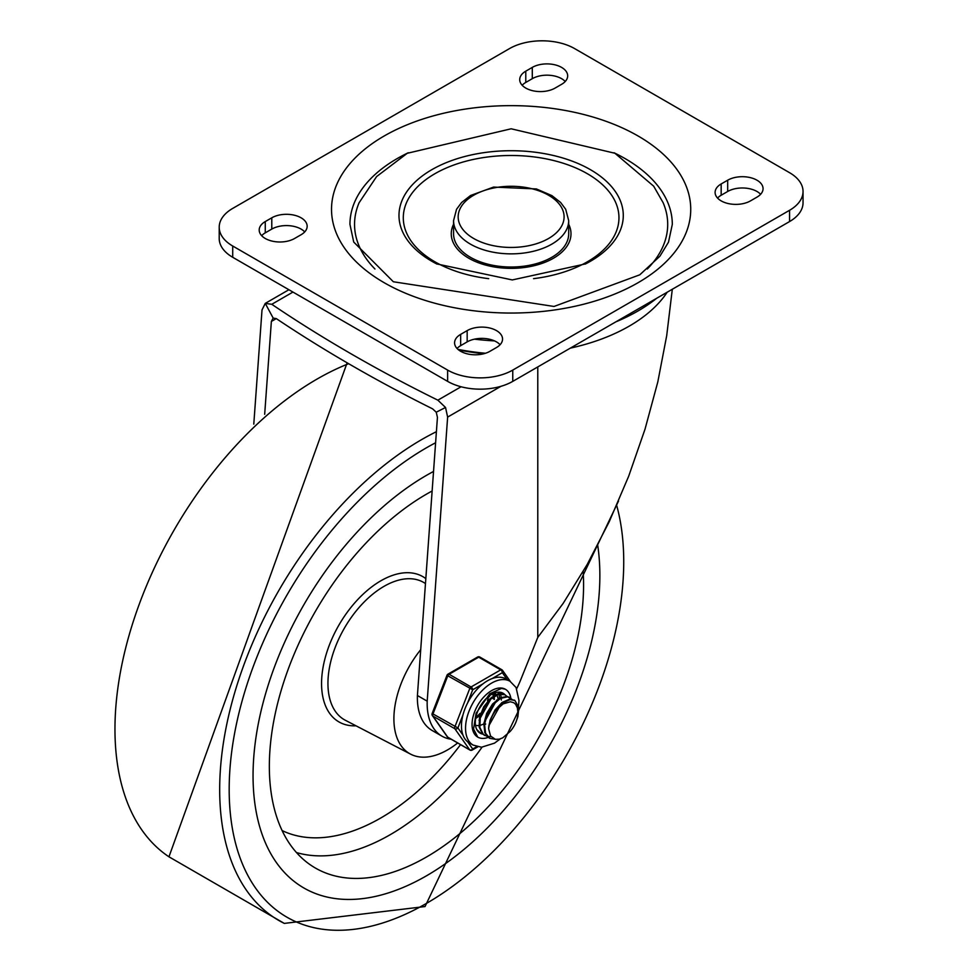 <?xml version="1.0" encoding="UTF-8"?>
<svg xmlns="http://www.w3.org/2000/svg" width="972" height="972" viewBox="0 0 972 972"><rect width="100%" height="100%" fill="white"/><g stroke="black" fill="none" stroke-linecap="round" stroke-linejoin="round"><path stroke-width="1.46" d="M271.783 217.813A20.728 11.968 180 0 1 294.37 215.213A20.728 11.968 180 0 1 307.164 226.269A20.728 11.968 180 0 1 301.089 234.726L294.577 238.492A20.728 11.968 180 0 1 271.99 241.08A20.728 11.968 180 0 1 259.196 230.024A20.728 11.968 180 0 1 265.271 221.567L271.783 217.813L271.783 229.088A20.728 11.968 180 0 1 304.71 231.907M261.65 235.674A20.728 11.968 180 0 1 265.271 232.843L271.783 229.088M467.168 330.614A20.728 11.968 180 0 1 489.754 328.014A20.728 11.968 180 0 1 502.548 339.07A20.728 11.968 180 0 1 496.473 347.526L489.961 351.293A20.728 11.968 180 0 1 467.374 353.881A20.728 11.968 180 0 1 454.58 342.837A20.728 11.968 180 0 1 460.655 334.368L467.168 330.614L467.168 341.889A20.728 11.968 180 0 1 500.094 344.708M457.034 348.474A20.728 11.968 180 0 1 460.655 345.655L467.168 341.889M512.754 370.089A46.049 26.584 180 0 1 447.63 370.089L232.709 246.013A46.049 26.584 180 0 1 219.21 227.205A46.049 26.584 180 0 1 232.709 208.409L509.498 48.6A46.049 26.584 0 0 1 574.634 48.6L789.556 172.688A46.049 26.584 0 0 1 803.042 191.484A46.049 26.584 0 0 1 789.556 210.292L512.754 370.089L512.754 381.376L789.556 221.567L789.556 210.292M219.21 227.205L219.21 238.492A46.049 26.584 0 0 0 232.709 257.288L447.63 381.376A46.049 26.584 0 0 0 512.754 381.376M568.693 233.79A57.567 33.23 180 0 1 511.126 267.021A57.567 33.23 180 0 1 453.56 233.79L453.56 220.632A57.567 33.23 0 0 0 470.424 244.13A57.567 33.23 0 0 0 533.154 251.335A57.567 33.23 0 0 0 568.693 220.632L568.693 233.79M568.693 224.289A59.863 34.567 180 0 1 511.126 268.357A59.863 34.567 180 0 1 453.56 224.289M374.961 269.013A156.577 90.396 180 0 1 359.093 202.759L376.614 176.564L407.244 153.297L511.163 128.79L614.924 153.26L653.682 186.187L663.159 202.759A156.577 90.396 180 0 1 647.291 269.013M614.025 152.762A161.182 93.057 180 0 1 672.308 224.386L668.493 242.174L659.915 256.207L639.783 274.809L554.016 306.459L393.344 281.759L353.723 242.052L349.944 224.386A161.182 93.057 180 0 1 408.228 152.762M525.779 71.163A20.728 11.968 0 0 0 519.716 79.619A20.728 11.968 0 0 0 532.51 90.675A20.728 11.968 0 0 0 555.085 88.088L561.597 84.321A20.728 11.968 0 0 0 567.672 75.865A20.728 11.968 0 0 0 554.878 64.808A20.728 11.968 0 0 0 532.292 67.396L525.779 71.163L525.779 82.438A20.728 11.968 0 0 0 522.158 85.257M565.23 81.502A20.728 11.968 0 0 0 532.292 78.683L525.779 82.438M721.163 183.963A20.728 11.968 0 0 0 715.1 192.432A20.728 11.968 0 0 0 727.894 203.476A20.728 11.968 0 0 0 750.469 200.888L756.994 197.122A20.728 11.968 0 0 0 763.056 188.665A20.728 11.968 0 0 0 750.263 177.609A20.728 11.968 0 0 0 727.676 180.209L721.163 183.963L721.163 195.25A20.728 11.968 0 0 0 717.543 198.069M760.614 194.303A20.728 11.968 0 0 0 727.676 191.484L721.163 195.25M803.042 191.484L803.042 202.771A46.049 26.584 180 0 1 789.556 221.567M458.699 349.993A161.182 93.057 -0 0 0 483.922 353.711M537.783 366.93L537.783 637.401L563.201 603.333L587.234 564.404L609.262 521.636L628.702 476.159L645.019 429.187L657.801 381.96L666.695 335.717L672.308 289.255M276.291 318.609L273.168 318.075L271.358 321.453L276.291 318.609A1499.589 865.785 0 0 0 432.601 408.848L436.234 412.213L437.436 417.34L417.413 695.527A71.381 41.213 120 0 0 432.163 730.507L441.932 736.144A71.381 41.213 120 0 0 451.19 739.23M417.413 695.527L427.194 701.164A71.381 41.213 120 0 0 441.932 736.144M516.679 688.698A71.381 41.213 120 0 0 520.798 679.586L537.783 637.401M253.789 424.132L262.015 309.934L265.259 303.385L288.903 289.729M273.168 318.075L265.259 303.385L271.783 304.297L292.949 292.074M436.234 412.213L445.541 407.475L437.862 400.172A1499.589 865.785 180 0 1 271.783 304.297M445.541 407.475L447.63 417.097L500.957 386.309M427.194 701.164L447.63 417.097M264.676 414.303L271.358 321.453M656.659 298.295A179.273 103.506 180 0 1 615.811 321.878M494.541 340.905A179.273 103.506 180 0 1 474.47 339.167M667.193 292.208A166.917 96.374 180 0 1 570.333 348.134M485.49 353.249A166.917 96.374 180 0 1 457.958 349.385M426.465 875.821A245.236 141.584 120 0 0 597.683 545.085A245.236 141.584 120 0 1 426.465 875.821A245.236 141.584 120 0 1 303.847 887.971A245.236 141.584 120 0 0 426.465 875.821M433.548 471.444A245.236 141.584 120 0 0 267.64 686.9A245.236 141.584 120 0 0 303.847 887.971L303.847 887.971A245.236 141.584 120 0 1 267.64 686.9A245.236 141.584 120 0 1 433.548 471.444M420.718 649.648A75.986 43.874 120 0 0 410.634 754.163A75.986 43.874 120 0 0 447.63 749.862A75.986 43.874 120 0 0 457.666 742.973M432.139 491.006A222.199 128.292 120 0 0 283.216 683.753A222.199 128.292 120 0 0 312.595 866.344A222.199 128.292 120 0 0 426.465 857.025A222.199 128.292 120 0 0 583.139 571.548M477.301 716.243L480.132 713.339M487.47 700.642L488.357 697.471M485.684 724.031L484.919 724.59M494.456 693.486L494.566 695.345M498.15 692.198L498.77 693.692M498.94 694.227L499.304 696.049M499.341 696.304L499.45 698.163M482.246 733.605L479.998 732.681L476.717 729.437M500.823 692.38L502.099 693.583M477.92 731.308L479.658 732.475M490.994 736.642L487.555 736.521M487.142 736.424L483.303 734.346L479.864 727.481L480.265 717.737L484.311 707.409L490.945 698.965L498.442 694.373L504.918 694.701L506.971 696.402M504.541 694.482L497.822 693.935L490.313 698.479L483.667 706.899L479.573 717.215L479.135 726.983L482.537 733.884L484.518 735.294M514.54 700.265L509.51 699.184L502.099 702.452L495.04 709.985L490.119 720.033L488.612 728.696L490.556 736.047L495.356 739.315L499.28 739.17L502.718 737.845L510.118 731.466A18.747 10.826 120 0 0 517.869 713.059A18.747 10.826 120 0 0 517.809 711.638L517.371 707.895L515.61 704.299L513.751 702.72L510.385 701.772L503.168 703.874L495.671 710.496L502.718 702.926L510.142 699.597L514.881 700.46L518.866 707.519L517.882 716.729L516.618 720.264M496.157 739.425L489.767 738.331L485.575 733.253L484.542 724.322L487.349 713.91L493.205 704.506L500.604 698.333L507.676 696.815L511.867 699.233M509.632 697.434L507.032 696.414L499.985 697.872L492.573 704.007L486.68 713.387L483.849 723.8L484.834 732.767L489.208 738.003M501.722 702.732L488.819 725.841M496.838 699.913L483.935 722.986M491.954 697.094L479.05 720.203M498.15 698.965L497.348 696.171M496.242 694.518L495.453 693.814M493.375 698.917L493.375 697.398M493.266 696.146L492.67 693.814M475.49 725.282L476.523 725.501M477.118 725.574L478.941 725.537M480.569 725.234L483.837 723.97M494.335 699.476L494.262 696.973M494.031 695.66L493.241 693.534M489.451 696.657L489.475 695.77M475.891 717.251L479.986 713.837M487.81 700.302L488.454 696.547M475.648 718.539L479.536 715.744M488.612 728.696A22.684 13.098 -60 0 1 495.671 710.496M488.211 737.371A27.629 15.953 -60 0 1 477.774 737.128A27.629 15.953 -60 0 1 477.774 705.222A27.629 15.953 -60 0 1 505.404 689.269A27.629 15.953 -60 0 1 510.835 698.212A27.629 15.953 -60 0 0 505.404 689.269L501.552 688.37L489.742 693.765L476.073 713.29L473.546 729.049L477.774 737.128A27.629 15.953 -60 0 0 488.211 737.371M504.918 694.701A23.024 13.292 120 0 0 503.107 693.255A23.024 13.292 120 0 0 480.071 706.547A23.024 13.292 120 0 0 480.071 733.131A23.024 13.292 120 0 0 482.756 734.091M501.358 700.034A23.024 13.292 120 0 0 501.333 699.111A23.024 13.292 -60 0 1 501.358 700.034M501.139 697.07A23.024 13.292 120 0 0 500.301 693.972M500.094 693.51A23.024 13.292 120 0 0 499.377 692.186A23.024 13.292 -60 0 1 500.094 693.51M518.55 705.793L518.987 700.496L516.059 687.508L510.008 681.287L505.938 678.942A36.839 21.275 120 0 0 492.111 678.59L502.33 672.685A2.308 1.81 -35.1 0 0 502.111 669.987A2.308 1.324 -60 0 0 501.844 669.744A2.308 1.324 -60 0 0 500.702 669.866A2.308 1.324 60 0 1 502.33 672.685L507.25 679.695M467.605 702.95L472.708 689.78A2.308 1.324 -120 0 0 471.08 686.961L449.1 674.264A2.308 1.324 -120 0 0 447.958 674.155A2.308 2.308 0 0 0 446.962 675.321L472.708 689.78L482.926 683.875A36.839 21.275 120 0 0 467.605 702.95A36.839 21.275 120 0 0 463.012 714.772A36.839 21.275 120 0 0 463.012 735.209A36.839 21.275 120 0 0 467.605 741.733A36.839 21.275 120 0 0 469.099 742.754L473.17 745.099L481.468 747.225L494.469 743.167L500.288 738.89M463.012 735.209L457.909 727.943L432.151 713.472A2.308 2.308 0 0 0 432.418 715.635A2.308 1.81 -35.1 0 0 432.892 716.06L454.872 728.757A2.308 1.81 -35.1 0 0 457.909 727.943L463.012 714.772M476.827 746.63L472.708 748.999A2.308 1.81 144.9 0 1 469.67 749.813L447.691 737.128A2.308 1.81 144.9 0 1 447.217 736.691A2.308 2.308 0 0 0 447.958 737.371A2.308 1.324 120 0 0 448.286 737.469M480.132 657.303A2.308 1.324 120 0 0 479.864 657.06A2.308 2.308 0 0 0 477.568 657.06A2.308 1.324 60 0 1 478.71 657.169L500.702 669.866L471.08 686.961A2.308 1.324 -60 0 0 469.67 688.711L454.872 726.874A2.308 1.324 -60 0 0 454.872 728.757L469.67 749.813A2.308 1.324 -60 0 0 469.938 750.056A2.308 2.308 0 0 0 472.234 750.056A2.308 1.324 -120 0 0 472.708 748.999L467.605 741.733M492.111 678.59A36.839 21.275 120 0 0 482.926 683.875M265.271 221.567L265.271 232.843M460.655 334.368L460.655 345.655M447.63 370.089L447.63 381.376M232.709 257.288L232.709 246.013M473.68 238.492A52.962 30.582 180 0 1 497.421 187.329A52.962 30.582 180 0 1 562.29 224.775A52.962 30.582 180 0 1 473.68 238.492M488.709 278.672A107.843 62.269 180 0 1 434.873 261.784A107.843 62.269 180 0 1 434.873 173.733A107.843 62.269 180 0 1 605.896 188.046A107.843 62.269 180 0 1 533.567 278.66M585.302 264.056A112.157 64.76 0 0 0 586.59 263.388A112.157 64.76 0 0 0 592.908 171.157A112.157 64.76 0 0 0 433.087 168.97A112.157 64.76 0 0 0 431.823 261.261A112.157 64.76 0 0 0 435.663 263.388A112.157 64.76 0 0 0 437.036 264.092M384.122 282.67A179.601 103.7 0 0 0 684.616 236.184A179.601 103.7 0 0 0 464.64 109.18A179.601 103.7 0 0 0 384.122 282.67M532.292 67.396L532.292 78.683M727.676 180.209L727.676 191.484M461.08 386.771L437.862 400.172M435.602 442.758A278.988 161.073 120 0 0 229.234 784.173A278.988 161.073 120 0 0 426.465 903.389A278.988 161.073 120 0 0 616.661 505.343M436.404 431.69A285.89 165.058 120 0 0 236.451 686.864A285.89 165.058 120 0 0 284.298 923.4L425.031 906.548L618.532 501.03M348.632 363.698A285.89 165.058 120 0 0 138.704 605.702A285.89 165.058 120 0 0 168.958 856.806L284.298 923.4M425.481 583.565L424.655 583.042A79.279 45.769 120 0 0 344.367 628.191A79.279 45.769 120 0 0 345.412 720.313L410.634 754.163M425.833 578.644A83.884 48.43 120 0 0 333.53 635.348A83.884 48.43 120 0 0 355.995 725.805M296.46 852.541A220.377 127.235 120 0 0 390.294 834.644A220.377 127.235 120 0 0 482.015 747.213M282.099 830.55A206.574 119.264 120 0 0 380.866 817.938A206.574 119.264 120 0 0 460.546 744.637M469.938 750.056L447.958 737.371A2.308 1.324 120 0 1 447.691 737.128L432.892 716.06A2.308 1.324 120 0 1 432.892 714.189L447.691 676.026A2.308 1.324 120 0 1 449.1 674.264L478.71 657.169A2.308 1.324 120 0 1 479.864 657.06L501.844 669.744A2.308 2.308 0 0 1 502.585 670.425L510.373 681.506M510.008 681.287A36.839 21.275 120 0 0 473.972 701.213A36.839 21.275 120 0 0 471.675 744.09A36.839 21.275 120 0 0 473.17 745.099M453.56 220.632L456.548 209.284L461.579 202.516L470.57 195.494L493.606 187.074L536.41 188.945L551.938 195.639L560.601 202.443L565.692 209.259L568.693 220.632M585.642 263.874L512.293 279.936L436.659 263.898M347.125 362.823L168.958 856.806M479.281 732.281L479.998 732.694M484.165 735.099L484.882 735.512M504.407 694.409L505.112 694.81M509.292 697.228L509.996 697.629M514.176 700.047L514.881 700.46M477.774 746.861L472.234 750.056M432.418 715.635L447.217 736.691M477.568 657.06L447.958 674.155M446.962 675.321L432.151 713.472"/></g></svg>
